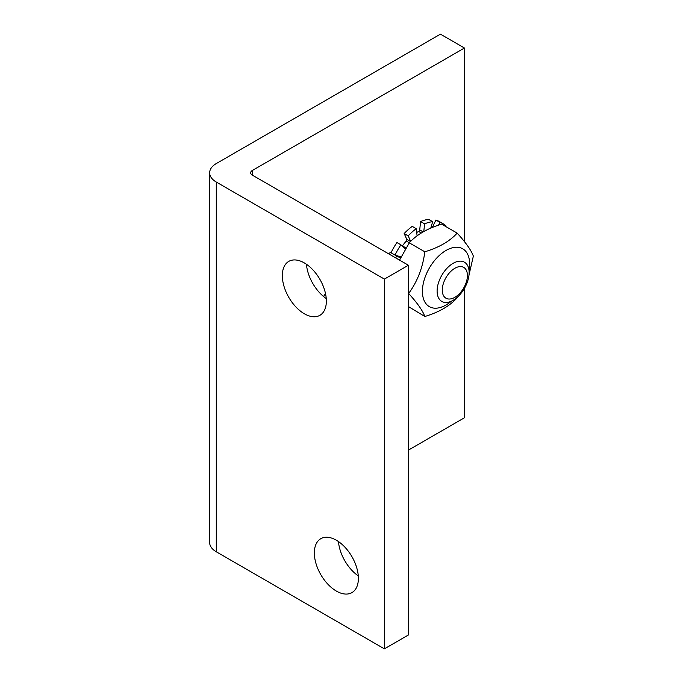 <?xml version="1.0" encoding="UTF-8"?>
<svg xmlns="http://www.w3.org/2000/svg" width="683" height="683" viewBox="0 0 683 683"><rect width="100%" height="100%" fill="white"/><g stroke="black" fill="none" stroke-linecap="round" stroke-linejoin="round"><path stroke-width="1.02" d="M464.449 288.337L464.449 417.765L408.408 450.114M408.408 265.235L384.392 279.099L216.289 182.045A22.641 13.071 180 0 1 209.655 172.799L209.655 542.55A22.641 13.071 0 0 0 216.289 551.796L384.392 648.85L408.408 634.985L408.408 265.235L252.309 175.113L252.309 170.494L464.449 48.015L464.449 241.654M323.537 296.499A28.302 16.341 -60 0 1 325.526 293.664M388.405 253.683L391.419 251.942M401.988 245.837L402.782 245.385M209.655 172.799A22.641 13.071 180 0 1 216.289 163.561L440.433 34.15L464.449 48.015M306.445 264.261A31.136 17.971 -120 0 0 326.261 298.573M338.469 541.568A31.136 17.971 -120 0 0 358.276 575.88M252.309 170.494A5.66 3.27 0 0 0 250.652 172.799A5.66 3.27 0 0 0 252.309 175.113M336.369 591.077A31.136 17.971 60 0 1 316.024 563.646A31.136 17.971 60 0 1 320.797 538.699A31.136 17.971 60 0 1 351.933 556.671A31.136 17.971 60 0 1 351.933 592.622A31.136 17.971 60 0 1 336.369 591.077M304.345 313.77A31.136 17.971 60 0 1 284.008 286.331A31.136 17.971 60 0 1 288.781 261.384A31.136 17.971 60 0 1 319.909 279.364A31.136 17.971 60 0 1 319.909 315.307A31.136 17.971 60 0 1 304.345 313.77M384.392 648.85L384.392 279.099M442.268 290.062A17.784 10.262 -60 0 1 461.127 266.601A17.784 10.262 -60 0 1 461.127 291.743A17.784 10.262 -60 0 1 442.268 290.062M437.111 291.052A22.641 13.071 120 0 0 441.799 301.416A22.641 13.071 120 0 0 459.249 295.355A22.641 13.071 120 0 0 469.136 272.568A22.641 13.071 120 0 0 464.449 262.204A22.641 13.071 120 0 0 446.998 268.265A22.641 13.071 120 0 0 437.111 291.052M396.746 255.621A1.357 0.785 -60 0 1 396.661 255.86L400.451 258.054M400.819 257.252A1.357 0.785 120 0 0 400.554 256.808A1.357 0.785 120 0 0 400.46 256.765L395.013 255.092A45.283 26.142 -60 0 1 400.93 244.847L396.925 242.542A45.283 26.142 -60 0 0 391.017 252.778L395.013 255.092M395.764 257.935A34.244 19.773 -60 0 1 396.661 255.86M410.568 241.526L406.786 239.34A1.357 0.785 -60 0 1 406.3 241.048L409.322 242.798M406.786 239.34L404.165 233.535L408.169 235.848L410.688 241.406M405.915 247.903L402.424 245.88A1.357 0.785 -60 0 1 402.261 246.085M400.93 244.847L405.104 248.723A1.357 0.785 120 0 0 405.19 248.783A1.357 0.785 120 0 0 405.343 248.843M402.424 245.88A34.244 19.773 -60 0 1 406.3 241.048M423.17 231.921L419.704 229.923A1.357 0.785 -60 0 1 418.662 231.486L421.326 233.023M419.704 229.923L420.6 221.548L424.595 223.862L423.776 231.588M416.707 232.493A34.244 19.773 -60 0 1 418.662 231.486M432.322 227.507L435.908 220.028L439.912 222.342L438.554 225.168M417.117 235.874L416.237 228.685L412.242 226.372A45.283 26.142 -60 0 0 404.165 233.535M430.751 228.165L432.672 221.693L428.668 219.388A45.283 26.142 -60 0 0 420.6 221.548M445.427 226.338L445.82 225.757A45.283 26.142 -60 0 0 443.062 223.717A45.283 26.142 -60 0 0 439.912 222.342M435.908 220.028A45.283 26.142 -60 0 1 439.058 221.403L443.062 223.717M424.595 223.862A45.283 26.142 -60 0 1 432.672 221.693M408.169 235.848A45.283 26.142 -60 0 1 416.237 228.685M469.042 270.613A33.399 19.286 120 0 0 469.648 264.082A33.399 19.286 120 0 0 446.033 250.448A33.399 19.286 120 0 0 422.418 291.351A33.399 19.286 120 0 0 451.386 301.194M458.037 296.576L457.166 297.822C449.755 305.993 438.973 312.216 424.817 316.502C422.794 310.774 417.407 303.107 408.639 293.485C417.407 281.533 422.794 267.634 424.817 251.796C438.973 247.511 449.755 241.287 457.166 233.116L441.645 224.152C427.481 228.429 416.698 234.653 409.288 242.832L399.546 260.121M408.408 306.556L424.817 316.502M457.166 233.116C465.934 242.73 471.321 250.405 473.345 256.125L469.008 274.984M409.288 242.832L424.817 251.796M216.289 551.796L216.289 182.045"/></g></svg>
